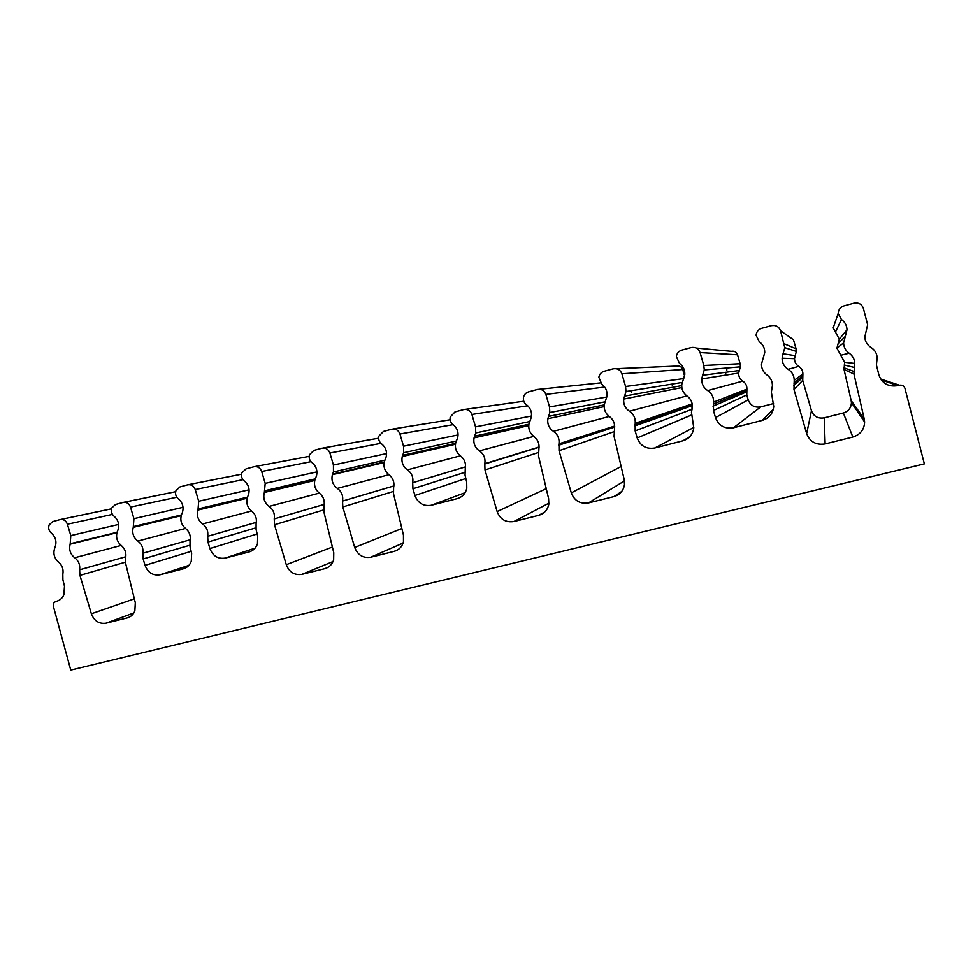 <?xml version="1.0" encoding="UTF-8"?>
<svg xmlns="http://www.w3.org/2000/svg" width="973" height="973" viewBox="0 0 973 973"><rect width="100%" height="100%" fill="white"/><g stroke="black" fill="none" stroke-linecap="round" stroke-linejoin="round"><path stroke-width="1.46" d="M242.97 479.653L195.245 489.528L198.711 501.241L197.981 510.059C196.497 515.726 198.054 520.36 202.627 523.961C206.702 527.05 208.38 531.173 207.675 536.305L207.979 542.07L209.9 548.565L257.176 533.982M197.981 510.059L247.13 498.225M188.823 565.422L160.01 574.788L183.252 568.828C187.084 567.733 189.747 565.228 191.267 561.312L191.645 553.284L190.039 546.729L190.015 541C190.963 535.941 189.48 531.769 185.575 528.473C181.246 524.702 179.908 520.081 181.537 514.583L182.352 512.686C183.994 507.188 182.644 502.555 178.314 498.796C175.772 496.583 174.994 493.858 175.979 490.611L179.944 486.926L187.607 484.834C191.231 484.238 193.785 485.807 195.245 489.528M176.818 497.227L130.504 507.091L133.933 518.658L133.265 527.354C131.842 532.936 133.362 537.51 137.85 541.073C141.839 544.138 143.493 548.2 142.824 553.26L143.14 558.94L145.05 565.349L191.17 551.35M133.265 527.354L181.197 515.69M133.848 612.966L106.033 623.207L127.183 617.928C130.808 616.931 133.374 614.583 134.87 610.886L135.308 602.725L125.663 563.489L125.614 557.845C126.514 552.859 125.055 548.723 121.224 545.464C116.869 541.596 115.592 536.914 117.38 531.392L117.879 530.261C119.667 524.739 118.378 520.044 114.023 516.177C111.457 513.902 110.715 511.141 111.798 507.894L115.556 504.476L123.036 502.433C126.563 501.861 129.056 503.418 130.504 507.091M112.406 514.413L67.405 524.216L70.798 535.624L70.165 544.199C68.803 549.709 70.311 554.221 74.702 557.748C78.606 560.776 80.248 564.79 79.616 569.789L79.944 575.384L91.365 613.793L134.359 598.857M70.165 544.199L116.93 532.73M58.356 600.669L56.616 601.278C59.961 600.341 62.381 598.188 63.877 594.819L64.486 586.208L62.904 579.823L62.831 574.252C63.695 569.339 62.248 565.264 58.502 562.029C54.123 558.076 52.895 553.333 54.829 547.811L55.023 547.361C56.957 541.827 55.729 537.084 51.35 533.131C48.772 530.796 48.066 527.998 49.222 524.751L52.797 521.589L60.083 519.594C63.537 519.047 65.969 520.579 67.405 524.216M881.283 379.944L897.897 385.624L899.466 385.235C902.178 384.809 904.002 385.831 904.926 388.312L924.35 463.89L70.761 670.093L53.272 605.948L53.418 603.394L55.485 601.569M784.299 343.834L796.06 348.772L793.457 339.735L780.541 330.747L784.785 347.665L783.034 353.795L795.172 355.644L794.527 358.684C794.54 361.98 795.926 364.547 798.711 366.359C801.46 368.159 802.859 370.689 802.895 373.96L802.725 380.334L811.47 410.752C813.744 416.468 817.989 418.84 824.24 417.855L843.336 413.002C848.48 411.336 851.168 407.869 851.424 402.615L851.168 400.596L864.255 419.083L853.917 373.948L854.732 363.428C854.549 359.134 852.689 355.729 849.161 353.211C845.61 350.669 843.749 347.227 843.591 342.897L847.009 329.798C846.838 325.469 844.978 322.039 841.438 319.509L838.179 313.452C838.41 309.657 840.38 307.115 844.077 305.85L853.905 303.175C858.527 302.36 861.677 304.062 863.355 308.271L867.636 324.714L864.815 336.913C865.058 341.45 867.125 344.965 870.993 347.434C874.836 349.891 876.892 353.369 877.172 357.869L876.393 364.899L878.972 375.274C882.292 383.666 888.604 387.12 897.897 385.624M851.168 400.596L844.041 369.521L844.6 362.284L836.938 348.152L839.285 339.151L833.204 327.901L838.179 313.452M824.24 417.855L825.128 443.931L852.847 437.023L843.336 413.002M783.034 353.795L782.097 358.21C782.122 362.978 784.141 366.687 788.154 369.314C792.131 371.929 794.163 375.59 794.211 380.321L793.98 389.541L806.653 433.593L811.47 410.752M796.06 348.772L796.388 351.411L795.172 355.644M696.279 348.042L731.282 351.302C734.335 350.779 736.415 351.934 737.546 354.78L700.086 352.567L703.807 365.471L704.257 369.935L702.615 375.274L739.285 370.518L738.689 373.048C738.531 376.515 739.906 379.202 742.788 381.124C745.646 383.034 747.021 385.709 746.899 389.127L746.778 394.953L748.188 399.879C750.438 405.534 754.61 407.869 760.728 406.896L733.484 427.767L762.358 420.36C769.242 418.159 773.036 413.501 773.717 406.398L771.358 392.095L772.404 385.709C772.428 381.185 770.604 377.597 766.943 374.921C763.258 372.221 761.445 368.597 761.494 364.036L764.742 352.591C764.778 348.03 762.966 344.406 759.281 341.73L756.082 335.32C756.459 331.781 758.356 329.433 761.786 328.29L771.321 325.687C775.809 324.909 778.886 326.587 780.541 330.747M760.728 406.896L773.535 403.576M702.615 375.274L701.764 378.923C701.569 383.909 703.54 387.789 707.675 390.574C711.786 393.323 713.756 397.179 713.598 402.117L713.428 410.509L715.483 417.599L748.188 399.879M737.546 354.78L740.125 363.72L740.441 366.821L739.285 370.518M693.798 427.439L654.768 448.006L682.827 440.818C689.212 438.811 692.861 434.493 693.773 427.865L691.475 412.272L692.387 407.334C692.618 402.615 690.842 398.845 687.06 396.023C683.253 393.165 681.477 389.358 681.745 384.603L684.773 374.714C685.028 369.947 683.253 366.152 679.446 363.306L676.344 356.592C676.831 353.296 678.655 351.131 681.83 350.085L691.098 347.568C695.464 346.802 698.456 348.48 700.086 352.567M726.819 370.141L726.758 368.001M725.055 375.225L725.749 373.583M616.274 368.682L676.576 366.067C679.568 365.568 681.623 366.712 682.73 369.521L621.893 373.79L625.578 386.5L625.967 391.56L623.717 399.088C623.292 404.257 625.201 408.307 629.458 411.238C633.666 414.133 635.588 418.147 635.211 423.267L635.15 430.881L637.193 437.935L691.535 414.985M692.034 403.163L691.998 409.572M624.459 396.145L681.696 385.612M682.73 369.521L684.591 375.955M624.459 480.893L588.483 502.932L613.939 496.583C619.91 494.783 623.438 490.769 624.496 484.578L624.204 479.555L614.072 436.366L614.583 428.315C615.033 423.425 613.306 419.497 609.414 416.529C605.498 413.525 603.771 409.56 604.257 404.622L607.006 396.193C607.493 391.243 605.765 387.278 601.849 384.286L598.845 377.281C599.417 374.228 601.18 372.233 604.099 371.285L613.112 368.828C617.369 368.098 620.288 369.752 621.893 373.79M672.197 385.15L672.282 384.055M604.671 387.035L545.853 394.406L549.502 406.945L549.83 412.552L547.848 418.731C547.191 424.046 549.04 428.254 553.394 431.319C557.711 434.359 559.572 438.519 558.964 443.797L559.025 450.694L571.309 492.885L621.139 466.456M548.456 416.444L604.221 404.902M631.319 392.07L631.526 392.764M548.93 503.15L513.902 521.528L538.677 515.349C544.223 513.695 547.604 509.986 548.808 504.221L548.602 498.602L538.531 456.033L538.908 448.699C539.565 443.664 537.887 439.577 533.909 436.463C529.884 433.326 528.23 429.215 528.923 424.119L531.38 417.04C532.073 411.944 530.407 407.821 526.393 404.695C524.033 402.846 523.06 400.414 523.486 397.41C524.143 394.588 525.821 392.751 528.534 391.888L537.291 389.492C541.426 388.786 544.284 390.428 545.853 394.406M527.694 405.765L471.905 414.474L475.517 426.843L475.748 432.936L474.058 437.862C473.182 443.323 474.97 447.653 479.409 450.864C483.812 454.038 485.612 458.332 484.797 463.732L484.992 469.971L497.13 511.567L546.242 488.641M474.544 436.196L528.911 424.24M465.082 492.691L431.294 505.267L457.115 498.65C462.211 497.13 465.435 493.712 466.785 488.397L466.687 482.085L465.045 475.152L465.276 468.487C466.128 463.33 464.522 459.122 460.448 455.875C456.349 452.591 454.756 448.346 455.656 443.129L457.784 437.278C458.697 432.061 457.091 427.804 452.992 424.532C450.572 422.61 449.648 420.105 450.195 417.028L455.011 411.932L463.537 409.609C467.563 408.928 470.348 410.545 471.905 414.474M453.138 424.642L399.952 433.994L403.515 446.193L403.649 452.725L402.263 456.519C401.192 462.09 402.907 466.541 407.419 469.874C411.774 473.06 413.525 477.342 412.698 482.717L412.941 488.714L414.924 495.488L465.848 478.509M402.603 455.4L455.619 443.323M403.102 543.056L370.713 557.225L394.174 551.375C398.979 549.988 402.068 546.802 403.467 541.827L403.454 535.174L393.53 493.773L393.603 487.716C394.649 482.45 393.104 478.132 388.969 474.751C384.797 471.333 383.265 466.979 384.359 461.664L386.159 456.945C387.266 451.618 385.734 447.252 381.562 443.846C379.105 441.839 378.205 439.273 378.874 436.135L383.471 431.428L391.778 429.166C395.695 428.509 398.419 430.127 399.952 433.994M380.93 443.335L329.896 453.004L333.435 465.033L333.459 471.966L332.389 474.715C331.112 480.358 332.766 484.919 337.339 488.385C341.596 491.535 343.323 495.756 342.545 501.059L342.8 506.969L354.695 547.458L401.861 528.521M332.584 474.106L384.274 462.041M333.058 561.53L301.934 574.362L324.787 568.67C329.251 567.393 332.207 564.449 333.654 559.828L333.763 552.725L323.9 511.895L323.924 505.996C324.97 500.791 323.45 496.498 319.375 493.129C315.143 489.589 313.671 485.126 314.96 479.738L316.432 476.052C317.721 470.652 316.249 466.176 312.017 462.649C309.523 460.57 308.672 457.942 309.45 454.756L313.829 450.414L321.917 448.212C325.724 447.58 328.387 449.173 329.896 453.004M310.959 461.689L261.688 471.504L265.191 483.374L264.352 492.472C262.892 498.176 264.474 502.822 269.095 506.41C273.267 509.524 274.97 513.695 274.228 518.913L274.508 524.751L286.281 564.693L332.389 547.057M264.401 492.326L314.802 480.346M255.084 548.152L225.201 558.076L249.052 551.971C253.15 550.791 255.948 548.079 257.456 543.846L257.711 536.184L256.094 529.543L256.094 523.729C257.091 518.597 255.583 514.364 251.606 511.032C247.312 507.371 245.914 502.822 247.385 497.373L248.516 494.625C249.988 489.164 248.577 484.603 244.296 480.966C241.766 478.813 240.951 476.125 241.851 472.914L246.011 468.913L253.88 466.76C257.602 466.152 260.205 467.733 261.688 471.504M370.713 557.225C363.038 558.332 357.699 555.072 354.695 547.458M301.934 574.362C294.454 575.432 289.236 572.209 286.281 564.693M225.201 558.076C217.916 559.159 212.807 555.984 209.9 548.565M160.01 574.788C152.907 575.834 147.92 572.683 145.05 565.349M106.033 623.207C99.088 624.167 94.211 621.029 91.365 613.793M864.255 419.083L864.62 422.002C864.255 429.628 860.327 434.639 852.847 437.023M825.128 443.931C816.079 445.318 809.925 441.864 806.653 433.593M733.484 427.767C724.715 429.142 718.706 425.76 715.483 417.599M654.768 448.006C646.23 449.344 640.368 445.987 637.193 437.935M588.483 502.932C580.163 504.172 574.435 500.815 571.309 492.885M513.902 521.528C505.814 522.72 500.219 519.4 497.13 511.567M431.294 505.267C423.425 506.471 417.964 503.211 414.924 495.488M207.979 542.07L255.814 527.865M207.675 536.305L256.361 522.331M202.627 523.961L251.557 510.995M198.711 501.241L249.1 489.808M188.397 484.676L241.535 474.204M183.252 568.828L184.627 568.378M143.14 558.94L189.771 545.257M142.824 553.26L190.246 539.76M137.85 541.073L185.539 528.436M133.933 518.658L183.033 507.322M123.717 502.299L175.675 491.693M127.183 617.928L129.397 617.113M79.944 575.384L125.408 562.175M79.616 569.789L125.821 556.726M74.702 557.748L121.199 545.439M70.798 535.624L118.633 524.435M60.691 519.473L111.494 508.818M56.616 601.278L57.687 600.937M899.466 385.235L880.65 379.02M841.438 319.509L835.454 332.073M845.306 336.366L838.106 343.664M849.161 353.211L840.769 355.254M854.16 367.393L844.211 365.009M853.917 373.948L844.041 369.521M793.98 389.541L802.725 380.334M793.859 383.07L802.64 375.858M788.154 369.314L798.711 366.359M762.358 420.36L773.328 409.256M713.428 410.509L746.778 394.953M713.282 404.136L746.68 390.538M707.675 390.574L742.788 381.124M703.807 365.471L740.125 363.72M682.827 440.818L689.723 436.804M635.15 430.881L691.912 409.305M634.98 424.605L691.815 404.926M629.458 411.238L686.889 395.902M625.578 386.5L683.788 378.582M613.939 496.583L621.686 491.499M559.025 450.694L613.866 431.744M558.83 444.515L614.693 426.539M553.394 431.319L609.293 416.444M549.502 406.945L606.872 397.02M539.504 389.261L600.377 382.912M538.677 515.349L544.685 512.053M484.992 469.971L538.215 452.579M484.773 463.878L539.078 447.118M479.409 450.864L533.812 436.403M475.517 426.843L531.526 416.006M465.216 409.365L523.79 401.229M457.115 498.65L459.84 497.617M412.941 488.714L464.705 472.404M412.698 482.717L465.508 466.858M407.419 469.874L460.375 455.814M403.515 446.193L458.076 434.931M393.104 428.959L450.098 419.764M394.174 551.375L398.164 549.587M342.8 506.969L393.201 491.499M342.545 501.059L393.919 485.916M337.339 488.385L388.908 474.702M333.435 465.033L386.561 453.588M323 448.018L378.631 438.191M324.787 568.67L328.156 567.259M274.508 524.751L323.595 509.961M274.228 518.913L324.228 504.391M269.095 506.41L319.326 493.092M265.191 483.374L316.93 471.893M254.804 466.59L309.159 456.361M249.052 551.971L250.633 551.436M198.516 508.843L247.47 497.142M133.629 526.527L181.416 514.948M70.384 543.725L117.052 532.316M847.009 329.798L839.285 339.151M843.591 342.897L836.938 348.152M854.732 363.428L844.6 362.284M853.601 371.345L843.822 367.733M793.494 385.807L802.397 377.743M794.211 380.321L802.895 373.96M782.097 358.21L794.527 358.684M784.785 347.665L796.388 351.411M712.978 406.155L746.461 391.937M713.598 402.117L746.899 389.127M701.764 378.923L738.689 373.048M704.257 369.935L740.441 366.821M634.737 425.943L691.645 405.863M635.211 423.267L691.973 403.99M623.717 399.088L681.83 387.57M625.967 391.56L682.134 382.462M558.697 445.233L614.681 427.074M558.964 443.797L614.668 426.016M547.848 418.731L604.148 406.629M549.83 412.552L604.975 401.861M484.736 464.012L539.078 447.227M484.797 463.732L539.078 447.008M474.058 437.862L528.753 425.59M475.748 432.936L529.701 421.54M402.263 456.519L455.461 444.26M403.649 452.725L456.337 441.024M332.389 474.715L384.165 462.564M333.459 471.966L384.87 460.156M264.352 492.472L314.766 480.48M265.106 490.66L315.264 478.874M851.424 402.615L864.62 422.002"/></g></svg>
